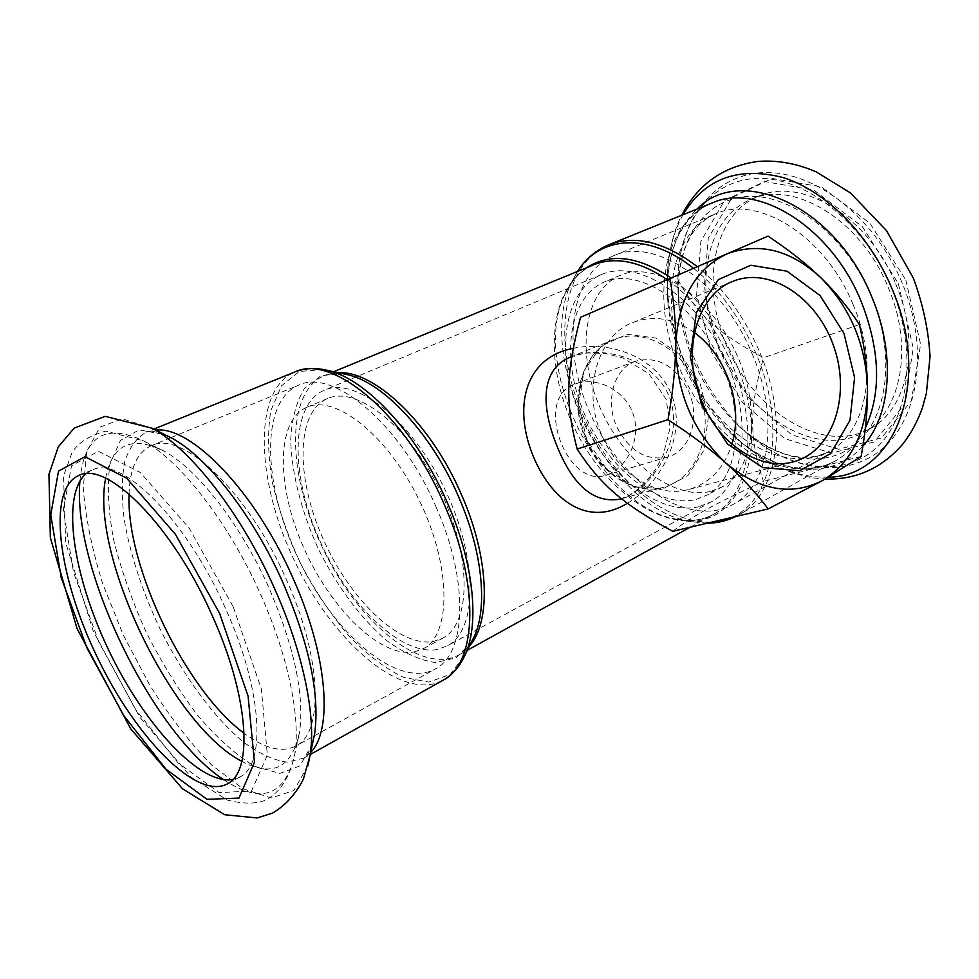 <?xml version="1.0" encoding="UTF-8"?>
<svg xmlns="http://www.w3.org/2000/svg" width="979" height="979" viewBox="0 0 979 979"><rect width="100%" height="100%" fill="white"/><g stroke="black" fill="none" stroke-linecap="round" stroke-linejoin="round"><path stroke-width="0.73" stroke-dasharray="4.89 3.67" d="M435.985 506.755C468.904 580.217 466.542 652.981 435.741 668.743C398.881 689.791 334.867 635.212 299.158 560.441C262.776 486 259.594 401.476 298.717 385.114C333.166 368.018 400.827 424.433 435.985 506.755M413.958 652.002L423.577 648.563C451.405 633.915 451.319 566.229 419.648 501.113C388.32 435.839 335.54 394.096 306.978 407.215C275.919 420.456 276.2 485.682 303.38 546.894C330.156 608.253 380.06 657.741 413.958 652.002M433.379 641.502L443.108 637.978C471.315 623.121 471.78 555.717 440.391 491.177C409.332 426.465 356.429 385.322 327.451 398.588C295.964 412.012 295.658 476.981 322.593 537.752C349.111 598.671 399.102 647.547 433.379 641.502M436.928 649.566C400.154 655.685 346.958 603.321 318.811 538.45C290.225 473.738 290.53 404.449 324.282 390.18C355.144 376.156 411.547 419.942 444.723 489.047C478.241 557.969 477.679 629.778 447.733 645.687L436.928 649.566M699.226 506.645C658.255 516.655 604.459 472.93 579.923 414.398C554.86 356.05 562.79 290.787 601.657 274.499C637.292 258.701 694.441 294.324 723.652 355.304C753.267 416.075 745.814 483.308 711.452 501.762L699.226 506.645M696.118 499.425L707.156 495.007C739.524 477.764 746.487 414.655 718.733 357.714C691.37 300.565 637.745 267.108 604.276 282.062C568.028 297.396 560.6 358.583 584.218 413.346C607.347 468.28 657.9 509.043 696.118 499.425M711.292 491.225L722.38 486.771C754.931 469.418 762.213 406.579 734.666 350.066C707.511 293.37 653.911 260.316 620.233 275.356C583.765 290.763 575.982 351.706 599.405 406.114C622.35 460.705 672.891 501.015 711.292 491.225M752.007 353.456C779.945 417.421 769.531 485.266 733.601 504.136C690.379 528.77 624.492 485.645 592.968 419.379C560.649 353.492 567.649 274.732 613.6 255.752C654.413 236.563 722.6 281.597 752.007 353.456M633.242 362.108L635.31 361.239C657.778 355.622 675.534 365.632 688.592 391.257C700.609 417.825 690.342 451.025 667.519 457.058C646.152 461.195 629.179 450.976 616.586 426.428C605.279 401.366 613.539 370.503 633.242 362.108M573.351 384.82C533.42 400.399 567.808 489.219 606.123 475.096C625.765 469.345 641.514 440.513 633.523 415.157C625.911 390.144 596.15 375.973 575.395 383.964L573.351 384.82M627.441 503.292C662.171 482.782 688.09 432.18 670.713 392.812C655.808 357.115 610.039 340.398 573.192 348.328M619.915 499.119L627.869 495.961C636.766 491.397 645.956 482.598 655.465 469.577L663.113 455.48L670.052 427.872L666.307 399.616L649.077 373.843L622.791 357.922L605.793 353.59C592.564 352.868 585.209 352.819 583.741 353.443L571.357 356.699C602.819 344.375 653.862 359.024 669.11 396.311C684.211 433.685 658.463 479.783 629.191 495.435L619.78 499.155M694.429 332.64C674.041 318.212 653.507 314.834 632.813 322.519C597.496 335.589 581.575 390.609 601.963 435.606C618.385 474.937 657.717 498.482 688.91 489.427C710.044 483.051 724.374 467.962 731.9 444.148M672.72 531.316C694.466 514.893 715.576 503.463 763.473 481.423C748.923 437.295 749.155 409.161 763.485 357.763C716.481 332.26 696.289 313.855 675.889 276.09L580.547 317.294M768.038 236.123L675.889 276.09M859.378 324.575L763.485 357.763M861.141 456.471L763.473 481.423M888.21 287.373C914.08 347.227 900.974 412.526 863.6 432.29C818.579 457.939 752.631 419.465 722.955 356.968C692.434 294.887 703.13 218.99 751.028 199.288C793.675 179.561 861.19 220.079 888.21 287.373M895.675 283.763C921.423 343.384 908.182 408.537 870.747 428.337C825.64 454.036 759.704 415.818 730.138 353.529C699.716 291.656 710.607 215.918 758.578 196.179C801.311 176.428 868.777 216.702 895.675 283.763M85.846 473.824L92.136 469.993C120.784 454.905 186.463 519.555 225.647 608.803C261.968 688.543 266.386 763.791 240.332 776.726L232.904 779.529M693.536 268.307C719.541 289.307 740.246 317.429 755.629 352.66C787.116 424.629 773.349 500.049 731.754 517.463M707.499 523.153L690.293 521.611C606.442 507.403 532.466 354.3 573.168 279.174L577.586 271.416M609.158 244.652C558.813 265.199 551.348 351.057 586.458 422.561C620.662 494.505 692.373 541.632 739.524 514.477C778.195 493.918 789.539 420.468 759.214 351.02C743.881 315.874 723.248 287.765 697.317 266.667M586.886 267.585C578.246 273.484 571.32 281.622 566.119 292.011C528.207 361.74 597.9 505.996 675.816 519.054C736.771 535.709 775.319 451.98 735.229 361.618C719.345 325.542 697.978 297.677 671.129 277.999M865.338 428.117C858.13 442.508 848.487 453.253 836.384 460.314C787.716 488.337 715.882 445.029 683.171 376.12C649.518 307.663 660.066 224.13 712.063 202.983C699.606 208.086 689.461 217.081 681.629 229.955C674.507 239.622 664.447 272.554 667.874 302.364C665.01 262.36 674.715 231.277 696.987 209.09M667.262 279.664C694.209 299.219 715.661 327.084 731.619 363.27C759.716 427.468 749.779 495.288 714.291 513.889C671.643 538.181 606.185 494.64 574.575 428.202C542.182 362.157 548.57 283.457 593.898 264.709C582.077 269.617 572.813 278.721 566.119 292.011L577.573 271.428M338.379 372.73L324.538 375.471C284.987 392.004 287.239 475.598 323.094 548.95C358.277 622.62 422.145 675.902 459.408 654.633L469.467 646.054M471.535 641.918L456.104 657.851L435.52 662.563C419.869 660.274 403.458 652.846 386.313 640.254C360.774 618.3 336.996 586.25 318.64 549.537C301.605 512.213 291.644 473.665 290.702 440.134C291.754 419.012 296.356 401.72 304.518 388.284L321.296 375.52L343.568 373.856M323.535 369.524L299.354 371.457L281.45 385.824L270.828 410.715C267.438 431.69 267.916 455.48 272.272 482.072C278.697 509.435 288.218 536.773 300.859 564.075C314.944 590.582 330.841 614.408 348.524 635.555C366.807 654.461 385.102 668.388 403.409 677.309L428.888 682.082L450.23 674.458L465.38 654.205M442.141 680.76C401.194 701.551 332.395 641.245 294.398 560.637C255.69 480.346 252.521 389.483 295.095 371.873M310.673 752.41L303.833 758.089L286.982 762.176C273.973 760.279 259.912 753.94 244.823 743.159C214.303 718.366 183.159 675.791 159.369 627.612C142.004 590.374 130.293 554.408 124.223 519.69C121.58 497.87 121.69 478.743 124.553 462.321C129.069 447.929 136.326 437.858 146.336 432.118L155.82 430.087M585.895 439.852C600.47 474.754 635.701 495.582 663.701 487.261C697.403 478.29 714.168 432.914 700.328 392.714C687.074 352.305 646.299 326.264 614.029 339.468C582.224 351.045 567.783 399.97 585.895 439.852M586.727 439.742L578.638 404.462L584.022 370.833L601.498 345.844L627.196 334.304L655.808 338.049L681.812 355.928L700.401 384.282L708.258 417.788L703.877 450.291L687.87 475.647L663.003 488.766L633.964 486.624L606.601 469.174L586.727 439.742M828.467 477.165C796.637 478.107 766.116 465.147 736.906 438.286C696.84 399.004 673.833 351.4 667.898 295.45C665.5 264.477 670.517 237.591 682.963 214.768M905.82 280.055L920.603 344.302L911.363 400.913L881.492 437.919L838.624 449.251L791.84 434.835L749.559 398.906L718.61 348.389L703.901 291.681L708.294 238.154L732.047 197.464L772.125 178.447L821.54 186.965L869.915 223.212L905.82 280.055M862.891 446.106C830.755 482.586 773.704 474.215 731.423 433.905C694.552 397.719 673.368 353.872 667.874 302.364L667.898 295.45C664.508 267.047 672.597 231.754 681.751 215.258M853.039 304.445C879.436 365.351 866.978 431.335 829.935 450.891C785.329 476.32 719.345 436.658 689.192 373.183C658.206 310.11 667.984 233.455 715.441 213.911C757.673 194.295 825.407 235.963 853.039 304.445M871.347 296.245C896.042 354.851 887.757 418.057 855.56 444.221C823.412 470.679 773.924 460.179 736.392 423.968C703.509 390.866 684.297 351.094 678.741 304.653C673.258 249.547 698.957 202.004 743.587 196.816C787.997 191.211 845.428 233.981 871.347 296.245M891.331 287.814C918.571 352.587 908.793 422.316 872.889 450.793C837.033 479.637 782.6 467.778 741.592 428.227C705.688 392.126 684.725 348.72 678.692 298.02C672.695 237.848 700.695 185.288 749.938 178.986C798.913 172.206 862.744 218.99 891.331 287.814M898.355 283.677L913.26 348.145L904.131 404.89L874.357 441.908L831.538 453.179L784.766 438.616L742.461 402.504L711.427 351.791L696.62 294.924L700.878 241.275L724.521 200.524L764.513 181.531L813.916 190.159L862.34 226.602L898.355 283.677M307.883 765.774L293.822 790.542L271.33 797.971L243.049 788.829L211.721 765.101C190.159 743.024 169.526 716.395 149.799 685.227L123.489 635.457L102.66 583.606C91.904 549.035 85.43 517.108 83.252 487.811L86.813 451.258L99.919 427.187L122.204 418.792L152.296 428.3M312.558 743.489L299.904 765.957L279.798 773.41L254.503 766.3C235.853 754.895 216.885 737.897 197.587 715.319C178.765 690.317 161.621 662.587 146.152 632.14C132.128 601.008 121.298 570.329 113.674 540.078C108.241 511.001 106.98 485.719 109.917 464.242L120.454 440.44L139.104 429.903L164.802 434.627M129.044 494.028C129.828 468.256 137.305 452.127 151.464 445.616C181.91 429.891 248.287 492.119 286.296 579.372C321.638 657.313 323.976 731.9 296.453 745.717C282.466 753.108 265.028 748.959 244.114 733.271M105.646 478.229C112.132 444.368 131.431 435.239 163.566 450.854C197.305 468.855 241.079 524.793 269.249 588.538C294.471 647.376 304.567 695.31 299.562 732.316C291.877 767.903 272.639 777.583 241.825 761.356M79.935 480.934C83.998 436.255 105.12 422.867 143.277 440.77C180.246 460.485 229.037 523.031 260.61 594.412C288.218 655.795 300.883 718.133 294.752 754.319C285.158 796.16 261.466 804.616 223.653 779.688M233.21 606.772L261.381 689.143L267.365 755.139L251.481 791.081L219.161 792.574L178.043 762.874L135.812 709.689L99.112 642.677L73.498 572.311L63.354 509.594L71.528 465.808L98.377 451.27L140.34 472.478L189.155 528.122L233.21 606.772M443.108 637.978L423.577 648.563M327.451 398.588L306.978 407.215M722.38 486.771L707.156 495.007M620.233 275.356L604.276 282.062M635.31 361.239L575.395 383.964M606.136 475.109L667.519 457.058M690.134 527.228L714.291 513.889C703.155 520.241 690.33 521.954 675.816 519.054L690.293 521.611L707.119 523.239M735.706 516.533L836.384 460.314C824.71 467.032 811.42 469.504 796.527 467.754C784.558 467.411 752.618 455.039 731.423 433.905L736.906 438.286C752.704 452.922 769.837 463.887 788.315 471.168C810.147 478.621 813.941 477.96 825.236 479.025M471.56 641.869L459.408 654.633L467.375 650.24M343.605 373.856C336.262 372.705 329.899 373.244 324.538 375.471L333.668 371.726M312.57 743.416C308.764 753.34 305.852 758.236 303.833 758.089L310.233 754.515M164.876 434.664C153.568 430.931 147.388 430.087 146.336 432.118L153.838 429.083M621.481 498.703L663.701 487.261C636.901 495.411 601.583 475.084 586.776 439.681C568.371 399.163 583.398 350.274 614.029 339.468L571.773 356.527M688.91 489.427L793.431 461.819M632.813 322.519L732.794 281.401M613.6 255.752L715.441 213.911C688.69 225.672 676.452 255.923 678.741 304.653L678.692 298.02C672.377 237.028 701.955 180.76 755.592 173.259C808.519 165.879 873.268 213.483 902.038 282.65C929.365 347.814 919.526 419.257 880.451 450.279C840.875 481.448 783.127 468.488 741.592 428.227L736.392 423.968C773.067 455.896 804.249 464.866 829.935 450.891L733.601 504.136M870.747 428.337L863.6 432.29M758.578 196.179L751.028 199.288M601.657 274.499L324.282 390.18M711.452 501.762L447.733 645.687M170.823 437.662L151.255 445.714L163.566 450.854L143.277 440.77L105.769 431.139C89.15 435.704 77.892 442.9 71.969 452.714L63.549 475.965L65.654 542.55L93.274 631.198L139.618 716.922L191.272 777.314L227.409 800.088C243.196 804.077 255.874 804.102 265.444 800.173C280.165 792.537 289.931 777.253 294.752 754.319L299.562 732.316L296.221 745.753L314.149 735.927M314.308 735.841L435.741 668.743M170.909 437.625L298.717 385.114M227.838 783.628L240.332 776.726M78.932 475.415L92.136 469.993"/><path stroke-width="1.47" d="M573.192 348.328C523.41 357.91 512.678 409.246 534.387 458.943C553.71 502.716 588.183 524.707 623.88 505.299L627.441 503.292M621.481 498.703L619.78 499.168C594.608 503.439 574.086 486.698 558.177 448.957C541.057 408.5 539.233 369.083 571.357 356.699L571.773 356.527M702.322 402.699C680.442 353.86 696.302 294.814 732.794 281.401C770.179 265.86 818.04 298.473 834.206 347.716C851.057 396.715 832.615 451.625 793.431 461.819C761.246 471.217 719.969 445.372 702.322 402.699M701.368 404.266L727.47 443.976L762.776 467.619L799.635 470.764L830.608 453.607L849.98 420.285L854.594 377.551L843.947 333.337L820.035 295.572L787.018 271.207L750.807 265.248L718.39 279.59L696.522 312.228L690.268 356.907L701.368 404.266M731.9 444.148C743.746 406.212 726.773 355.72 694.429 332.64M725.782 462.981C759.398 490.663 791.791 496.439 822.96 480.31C852.354 461.623 867.198 430.772 867.467 387.745C865.803 344.584 850.421 308.079 821.332 278.207C790.946 249.988 759.459 241.886 726.883 253.891C695.004 269.188 677.933 299.843 675.694 345.844C676.624 392.934 693.316 431.984 725.782 462.981C710.277 449.08 691.015 434.639 667.996 419.673C672.903 392.408 675.461 367.798 675.694 345.844C675.987 323.853 674.041 301.41 669.869 278.538L768.038 236.123C789.441 250.391 807.198 264.428 821.332 278.207C835.54 291.999 848.23 307.455 859.378 324.575C864.494 346.15 867.198 367.198 867.467 387.745C867.81 408.243 865.693 431.152 861.141 456.471L822.96 480.31L768.197 508.909C755.519 492.217 741.384 476.908 725.782 462.981M669.869 278.538L580.547 317.294C565.997 372.473 565.005 402.369 577.157 449.055C600.959 485.486 622.925 504.001 672.72 531.316L768.197 508.909M667.996 419.673L577.157 449.055M232.904 779.529C199.838 785.317 144.549 725.023 109.048 650.888C73.266 576.9 60.637 496.01 85.846 473.824M212.113 615.363C248.666 695.518 253.549 770.889 227.838 783.628C197.256 801.14 135.922 737.933 97.325 657.337C58.177 577.023 46.527 489.157 78.932 475.415C107.164 460.473 172.659 525.674 212.113 615.363M731.754 517.463L720.03 521.538L707.499 523.153M577.586 271.416C599.466 235.976 648.037 231.766 693.536 268.307M697.317 266.667C664.839 242.046 635.444 234.715 609.158 244.652L712.063 202.983C757.783 182.021 831.208 227.128 861.202 301.495C880.207 350.286 881.589 392.506 865.338 428.117M671.129 277.999C638.394 256.119 610.309 252.643 586.886 267.585M333.668 371.726L593.898 264.709C615.534 256.265 639.985 261.258 667.262 279.664M469.467 646.054C491.397 621.665 489.28 557.222 461.329 494.383C431.164 423.931 374.822 370.392 338.379 372.73M343.568 373.856L348.34 374.884C384.172 383.168 431.519 433.93 458.245 495.986C482.182 550.039 487.958 606.356 474.497 636.007L471.535 641.918M471.56 641.869L465.38 654.205C479.783 622.509 473.359 561.371 447.219 502.423C418.033 434.737 366.66 379.411 328.344 370.576L323.535 369.524M153.838 429.083L295.095 371.873C332.432 353.541 405.869 414.57 444.062 504.063C479.771 583.851 477.054 662.599 443.866 679.793L442.141 680.76M155.82 430.087C191.186 425.755 255.189 491.654 292.721 577.561C327.427 654.376 333.349 729.685 310.673 752.41M682.963 214.768C704.733 178.57 738.105 166.161 783.09 177.554C825.615 190.868 869.242 234.348 891.832 288.291C932.914 382.41 894.341 477.091 828.467 477.165M696.987 209.09C739.904 163.872 835.442 205.859 871.714 296.784C896.054 353.578 891.037 416.014 862.891 446.106M164.802 434.627L172.353 438.433C207.964 457.829 253.647 516.251 283.004 582.799C309.217 643.986 319.79 694.099 314.736 733.149L310.135 754.993L303.392 779.137C295.768 794.055 285.525 805.362 272.639 813.059L257.159 817.954L224.705 814.736L182.547 788.829L130.745 728.865L77.121 628.775L50.345 537.691L48.95 474.325L58.287 446.865L74.147 428.141L105.206 416.344L152.296 428.3C191.138 449.447 241.837 514.452 274.573 588.587C303.147 652.185 316.278 716.836 310.135 754.993L307.883 765.774M219.602 613.38L248.079 696.093L254.467 762.237L238.986 798.093L206.985 799.317L166.075 769.274L123.892 715.722L87.107 648.379L61.249 577.757L50.749 514.893L58.507 471.095L84.965 456.703L126.658 478.205L175.4 534.277L219.602 613.38M244.114 733.271C185.912 690.721 125.948 566.095 129.044 494.028M241.825 761.356C172.059 725.5 90.105 555.166 105.646 478.229M223.653 779.688C151.586 732.365 71.92 566.853 79.935 480.934M707.119 523.239C717.264 523.116 726.797 520.889 735.706 516.533M577.573 271.428C585.54 258.994 596.064 250.073 609.158 244.652M467.375 650.24L690.134 527.228M295.095 371.873C305.142 367.945 316.229 367.517 328.344 370.576L343.605 373.856M310.233 754.515L443.866 679.793C453.13 674.237 460.301 665.708 465.38 654.205M825.236 479.025C856.135 479.906 882.067 468.17 903.03 443.793C911.192 433.244 917.678 421.178 922.451 407.619L926.379 393.362L930.05 356.442C928.545 330.253 922.964 304.102 913.285 277.963L886.509 230.652L850.518 192.973L816.229 171.876C796.392 163.346 776.824 159.883 757.55 161.474C723.028 166.467 697.77 184.395 681.751 215.258M164.876 434.664L152.296 428.3"/></g></svg>
